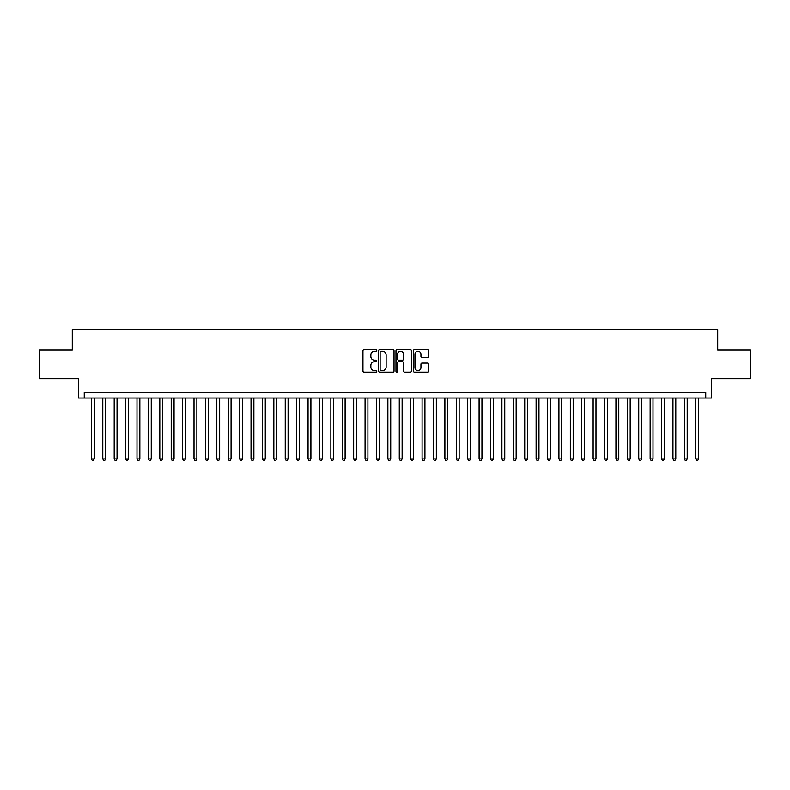 <?xml version="1.0" encoding="UTF-8"?>
<svg xmlns="http://www.w3.org/2000/svg" width="790" height="790" viewBox="0 0 790 790"><rect width="100%" height="100%" fill="white"/><g stroke="black" fill="none" stroke-linecap="round" stroke-linejoin="round"><path stroke-width="1.19" d="M376.751 350.553A0.78 0.78 0 0 0 375.971 349.772L364.081 349.772A1.116 1.116 0 0 0 362.956 350.888L362.956 371.033A1.116 1.116 0 0 0 364.081 372.149L375.971 372.149A0.78 0.78 0 0 0 376.751 371.369A0.78 0.78 0 0 0 375.971 370.589L374.43 370.589A3.585 3.585 0 0 1 370.856 367.004L370.856 365.326A3.585 3.585 0 0 1 374.43 361.741L375.971 361.741A0.78 0.78 0 0 0 376.751 360.961A0.78 0.78 0 0 0 375.971 360.181L374.43 360.181A3.585 3.585 0 0 1 370.856 356.596L370.856 354.917A3.585 3.585 0 0 1 374.43 351.333L375.971 351.333A0.78 0.78 0 0 0 376.751 350.553M427.716 357.663A1.116 1.116 0 0 0 428.832 356.537L428.832 350.888A1.116 1.116 0 0 0 427.716 349.772L414.503 349.772A1.116 1.116 0 0 0 413.387 350.888L413.387 371.033A1.116 1.116 0 0 0 414.503 372.149L427.716 372.149A1.116 1.116 0 0 0 428.832 371.033L428.832 364.21A1.116 1.116 0 0 0 427.716 363.084L422.058 363.084A1.116 1.116 0 0 0 420.942 364.21L420.942 367.597A2.992 2.992 0 0 1 417.95 370.589A2.992 2.992 0 0 1 414.947 367.597L414.947 354.325A2.992 2.992 0 0 1 417.95 351.333A2.992 2.992 0 0 1 420.942 354.325L420.942 356.537A1.116 1.116 0 0 0 422.058 357.663L427.716 357.663M705.746 398.022L711.444 398.022L711.444 378.637L750.5 378.637L750.5 350.128L717.715 350.128L717.715 329.598L72.285 329.598L72.285 350.128L39.5 350.128L39.5 378.637L78.556 378.637L78.556 398.022L705.746 398.022L705.746 392.324L84.254 392.324L84.254 398.022M394.022 350.888A1.116 1.116 0 0 0 392.897 349.772L379.694 349.772A1.116 1.116 0 0 0 378.578 350.888L378.578 371.033A1.116 1.116 0 0 0 379.694 372.149L392.897 372.149A1.116 1.116 0 0 0 394.022 371.033L394.022 350.888M397.103 349.772L410.306 349.772A1.116 1.116 0 0 1 411.422 350.888L411.422 371.033A1.116 1.116 0 0 1 410.306 372.149L404.658 372.149A1.116 1.116 0 0 1 403.532 371.033L403.532 362.867A1.116 1.116 0 0 0 402.416 361.741L398.664 361.741A1.116 1.116 0 0 0 397.548 362.867L397.548 371.369A0.78 0.78 0 0 1 396.768 372.149A0.78 0.78 0 0 1 395.978 371.369L395.978 350.888A1.116 1.116 0 0 1 397.103 349.772M380.928 351.333A0.78 0.78 0 0 0 380.138 352.123L380.138 369.799A0.78 0.78 0 0 0 380.928 370.589L382.548 370.589A3.585 3.585 0 0 0 386.132 367.004L386.132 354.917A3.585 3.585 0 0 0 382.548 351.333L380.928 351.333M403.532 354.384A2.992 2.992 0 0 0 400.54 351.392A2.992 2.992 0 0 0 397.548 354.384L397.548 359.055A1.116 1.116 0 0 0 398.664 360.181L402.416 360.181A1.116 1.116 0 0 0 403.532 359.055L403.532 354.384M91.383 398.022L91.383 458.911L94.237 458.911L94.237 398.022M94.237 458.911L93.378 460.402L92.242 460.402L91.383 458.911M102.789 398.022L102.789 458.911L105.643 458.911L105.643 398.022M105.643 458.911L104.784 460.402L103.648 460.402L102.789 458.911M114.195 398.022L114.195 458.911L117.038 458.911L117.038 398.022M117.038 458.911L116.189 460.402L115.044 460.402L114.195 458.911M125.6 398.022L125.6 458.911L128.444 458.911L128.444 398.022M128.444 458.911L127.595 460.402L126.449 460.402L125.6 458.911M136.996 398.022L136.996 458.911L139.85 458.911L139.85 398.022M139.85 458.911L138.991 460.402L137.855 460.402L136.996 458.911M148.401 398.022L148.401 458.911L151.255 458.911L151.255 398.022M151.255 458.911L150.396 460.402L149.261 460.402L148.401 458.911M159.807 398.022L159.807 458.911L162.661 458.911L162.661 398.022M162.661 458.911L161.802 460.402L160.656 460.402L159.807 458.911M171.213 398.022L171.213 458.911L174.057 458.911L174.057 398.022M174.057 458.911L173.208 460.402L172.062 460.402L171.213 458.911M182.608 398.022L182.608 458.911L185.462 458.911L185.462 398.022M185.462 458.911L184.603 460.402L183.468 460.402L182.608 458.911M194.014 398.022L194.014 458.911L196.868 458.911L196.868 398.022M196.868 458.911L196.009 460.402L194.873 460.402L194.014 458.911M205.42 398.022L205.42 458.911L208.274 458.911L208.274 398.022M208.274 458.911L207.415 460.402L206.279 460.402L205.42 458.911M216.825 398.022L216.825 458.911L219.669 458.911L219.669 398.022M219.669 458.911L218.82 460.402L217.675 460.402L216.825 458.911M228.221 398.022L228.221 458.911L231.075 458.911L231.075 398.022M231.075 458.911L230.226 460.402L229.08 460.402L228.221 458.911M239.627 398.022L239.627 458.911L242.481 458.911L242.481 398.022M242.481 458.911L241.622 460.402L240.486 460.402L239.627 458.911M251.032 398.022L251.032 458.911L253.886 458.911L253.886 398.022M253.886 458.911L253.027 460.402L251.892 460.402L251.032 458.911M262.438 398.022L262.438 458.911L265.282 458.911L265.282 398.022M265.282 458.911L264.433 460.402L263.287 460.402L262.438 458.911M273.844 398.022L273.844 458.911L276.688 458.911L276.688 398.022M276.688 458.911L275.838 460.402L274.693 460.402L273.844 458.911M285.239 398.022L285.239 458.911L288.093 458.911L288.093 398.022M288.093 458.911L287.234 460.402L286.099 460.402L285.239 458.911M296.645 398.022L296.645 458.911L299.499 458.911L299.499 398.022M299.499 458.911L298.64 460.402L297.504 460.402L296.645 458.911M308.051 398.022L308.051 458.911L310.904 458.911L310.904 398.022M310.904 458.911L310.045 460.402L308.9 460.402L308.051 458.911M319.456 398.022L319.456 458.911L322.3 458.911L322.3 398.022M322.3 458.911L321.451 460.402L320.306 460.402L319.456 458.911M330.852 398.022L330.852 458.911L333.706 458.911L333.706 398.022M333.706 458.911L332.847 460.402L331.711 460.402L330.852 458.911M342.258 398.022L342.258 458.911L345.112 458.911L345.112 398.022M345.112 458.911L344.252 460.402L343.117 460.402L342.258 458.911M353.663 398.022L353.663 458.911L356.517 458.911L356.517 398.022M356.517 458.911L355.658 460.402L354.522 460.402L353.663 458.911M365.069 398.022L365.069 458.911L367.913 458.911L367.913 398.022M367.913 458.911L367.064 460.402L365.918 460.402L365.069 458.911M376.465 398.022L376.465 458.911L379.319 458.911L379.319 398.022M379.319 458.911L378.469 460.402L377.324 460.402L376.465 458.911M387.87 398.022L387.87 458.911L390.724 458.911L390.724 398.022M390.724 458.911L389.865 460.402L388.729 460.402L387.87 458.911M399.276 398.022L399.276 458.911L402.13 458.911L402.13 398.022M402.13 458.911L401.271 460.402L400.135 460.402L399.276 458.911M410.682 398.022L410.682 458.911L413.535 458.911L413.535 398.022M413.535 458.911L412.676 460.402L411.531 460.402L410.682 458.911M422.087 398.022L422.087 458.911L424.931 458.911L424.931 398.022M424.931 458.911L424.082 460.402L422.936 460.402L422.087 458.911M433.483 398.022L433.483 458.911L436.337 458.911L436.337 398.022M436.337 458.911L435.478 460.402L434.342 460.402L433.483 458.911M444.889 398.022L444.889 458.911L447.742 458.911L447.742 398.022M447.742 458.911L446.883 460.402L445.748 460.402L444.889 458.911M456.294 398.022L456.294 458.911L459.148 458.911L459.148 398.022M459.148 458.911L458.289 460.402L457.153 460.402L456.294 458.911M467.7 398.022L467.7 458.911L470.544 458.911L470.544 398.022M470.544 458.911L469.695 460.402L468.549 460.402L467.7 458.911M479.096 398.022L479.096 458.911L481.949 458.911L481.949 398.022M481.949 458.911L481.1 460.402L479.955 460.402L479.096 458.911M490.501 398.022L490.501 458.911L493.355 458.911L493.355 398.022M493.355 458.911L492.496 460.402L491.36 460.402L490.501 458.911M501.907 398.022L501.907 458.911L504.761 458.911L504.761 398.022M504.761 458.911L503.901 460.402L502.766 460.402L501.907 458.911M513.312 398.022L513.312 458.911L516.156 458.911L516.156 398.022M516.156 458.911L515.307 460.402L514.162 460.402L513.312 458.911M524.718 398.022L524.718 458.911L527.562 458.911L527.562 398.022M527.562 458.911L526.713 460.402L525.567 460.402L524.718 458.911M536.114 398.022L536.114 458.911L538.968 458.911L538.968 398.022M538.968 458.911L538.108 460.402L536.973 460.402L536.114 458.911M547.519 398.022L547.519 458.911L550.373 458.911L550.373 398.022M550.373 458.911L549.514 460.402L548.379 460.402L547.519 458.911M558.925 398.022L558.925 458.911L561.779 458.911L561.779 398.022M561.779 458.911L560.92 460.402L559.774 460.402L558.925 458.911M570.331 398.022L570.331 458.911L573.175 458.911L573.175 398.022M573.175 458.911L572.325 460.402L571.18 460.402L570.331 458.911M581.726 398.022L581.726 458.911L584.58 458.911L584.58 398.022M584.58 458.911L583.721 460.402L582.586 460.402L581.726 458.911M593.132 398.022L593.132 458.911L595.986 458.911L595.986 398.022M595.986 458.911L595.127 460.402L593.991 460.402L593.132 458.911M604.538 398.022L604.538 458.911L607.392 458.911L607.392 398.022M607.392 458.911L606.532 460.402L605.397 460.402L604.538 458.911M615.943 398.022L615.943 458.911L618.787 458.911L618.787 398.022M618.787 458.911L617.938 460.402L616.793 460.402L615.943 458.911M627.339 398.022L627.339 458.911L630.193 458.911L630.193 398.022M630.193 458.911L629.344 460.402L628.198 460.402L627.339 458.911M638.745 398.022L638.745 458.911L641.599 458.911L641.599 398.022M641.599 458.911L640.739 460.402L639.604 460.402L638.745 458.911M650.15 398.022L650.15 458.911L653.004 458.911L653.004 398.022M653.004 458.911L652.145 460.402L651.009 460.402L650.15 458.911M661.556 398.022L661.556 458.911L664.4 458.911L664.4 398.022M664.4 458.911L663.551 460.402L662.405 460.402L661.556 458.911M672.962 398.022L672.962 458.911L675.806 458.911L675.806 398.022M675.806 458.911L674.956 460.402L673.811 460.402L672.962 458.911M684.357 398.022L684.357 458.911L687.211 458.911L687.211 398.022M687.211 458.911L686.352 460.402L685.216 460.402L684.357 458.911M695.763 398.022L695.763 458.911L698.617 458.911L698.617 398.022M698.617 458.911L697.758 460.402L696.622 460.402L695.763 458.911"/></g></svg>
